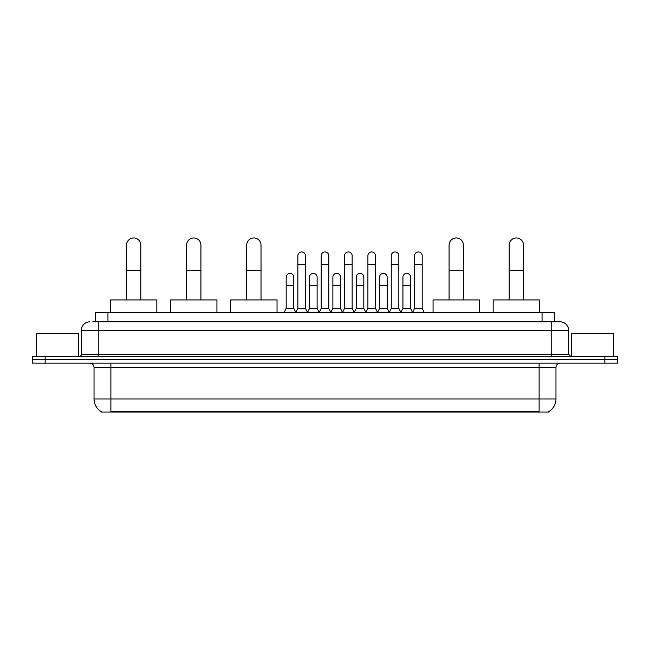 <?xml version="1.0" encoding="UTF-8"?>
<svg xmlns="http://www.w3.org/2000/svg" width="650" height="650" viewBox="0 0 650 650"><rect width="100%" height="100%" fill="white"/><g stroke="black" fill="none" stroke-linecap="round" stroke-linejoin="round"><path stroke-width="0.97" d="M95.306 321.839L95.306 312.569L554.694 312.569L554.694 321.839M548.803 411.621L548.803 412.035L101.197 412.035L101.197 411.621M101.327 411.694A14.755 14.755 0 0 1 94.031 398.97L110.89 398.97L110.89 411.694L539.11 411.694L539.11 398.97L555.969 398.97L555.969 367.356A4.217 4.217 0 0 1 560.178 363.147M94.031 398.97L94.031 367.356C93.787 364.796 92.381 363.391 89.822 363.147M548.673 411.694A14.755 14.755 0 0 0 555.969 398.97M45.142 356.403L617.5 356.403L617.5 359.775L32.5 359.775L32.5 363.147L45.142 363.147L45.142 359.775L32.5 359.775L32.5 356.403L45.142 356.403L45.142 359.775L617.5 359.775L617.5 363.147L45.142 363.147M92.966 321.839L560.178 321.839A8.426 8.426 0 0 1 568.612 330.265L568.612 354.291L570.716 356.403M92.771 321.839L98.248 321.839L98.248 330.265L81.388 330.265L81.388 354.291A2.104 2.104 0 0 1 79.284 356.403M89.822 321.839A8.426 8.426 0 0 0 81.388 330.265M568.612 330.265L551.753 330.265L551.753 321.839L560.178 321.839M78.439 356.403L78.439 333.637L36.294 333.637L36.294 356.403M613.706 356.403L613.706 333.637L571.561 333.637L571.561 356.403M126.49 299.926L126.49 245.131A7.166 7.166 0 0 1 133.656 237.965A7.166 7.166 0 0 1 140.814 245.131A7.166 7.166 0 0 0 133.656 237.965M140.814 299.926L140.814 245.131M156.837 312.569L156.837 299.926L110.476 299.926L110.476 312.569M186.591 299.926L186.591 245.131A7.166 7.166 0 0 1 193.757 237.965A7.166 7.166 0 0 1 200.923 245.131A7.166 7.166 0 0 0 193.757 237.965M200.923 299.926L200.923 245.131M216.938 312.569L216.938 299.926L170.576 299.926L170.576 312.569M246.691 299.926L246.691 245.131A7.166 7.166 0 0 1 253.857 237.965A7.166 7.166 0 0 1 261.024 245.131A7.166 7.166 0 0 0 253.857 237.965M261.024 299.926L261.024 245.131M277.038 312.569L277.038 299.926L230.677 299.926L230.677 312.569M449.077 299.926L449.077 245.131A7.166 7.166 0 0 1 456.243 237.965A7.166 7.166 0 0 1 463.409 245.131A7.166 7.166 0 0 0 456.243 237.965M463.409 299.926L463.409 245.131M479.424 312.569L479.424 299.926L433.062 299.926L433.062 312.569M509.186 299.926L509.186 245.131A7.166 7.166 0 0 1 516.344 237.965A7.166 7.166 0 0 1 523.51 245.131A7.166 7.166 0 0 0 516.344 237.965M523.51 299.926L523.51 245.131M539.524 312.569L539.524 299.926L493.163 299.926L493.163 312.569M295.75 312.569L297.854 308.352L305.443 308.352L307.548 312.569M305.443 308.352L305.443 255.751A3.794 3.794 0 0 0 301.649 251.956A3.794 3.794 0 0 1 301.892 251.964M297.854 308.352L297.854 264.184L305.443 264.184M297.854 264.184L297.854 255.751A3.794 3.794 0 0 1 301.649 251.956M319.101 312.569L321.206 308.352L328.794 308.352L330.899 312.569M328.794 308.352L328.794 255.751A3.794 3.794 0 0 0 325 251.956A3.794 3.794 0 0 1 325.236 251.964M321.206 308.352L321.206 264.184L328.794 264.184M321.206 264.184L321.206 255.751A3.794 3.794 0 0 1 325 251.956M342.452 312.569L344.557 308.352L352.146 308.352L354.25 312.569M352.146 308.352L352.146 255.751A3.794 3.794 0 0 0 348.351 251.956A3.794 3.794 0 0 1 348.587 251.964M344.557 308.352L344.557 264.184L352.146 264.184M344.557 264.184L344.557 255.751A3.794 3.794 0 0 1 348.351 251.956M365.796 312.569L367.908 308.352L375.489 308.352L377.601 312.569M375.489 308.352L375.489 255.751A3.794 3.794 0 0 0 371.702 251.956A3.794 3.794 0 0 1 371.938 251.964M367.908 308.352L367.908 264.184L375.489 264.184M367.908 264.184L367.908 255.751A3.794 3.794 0 0 1 371.702 251.956M389.147 312.569L391.251 308.352L398.84 308.352L400.952 312.569M398.84 308.352L398.84 255.751A3.794 3.794 0 0 0 395.046 251.956A3.794 3.794 0 0 1 395.289 251.964M391.251 308.352L391.251 264.184L398.84 264.184M391.251 264.184L391.251 255.751A3.794 3.794 0 0 1 395.046 251.956M412.498 312.569L414.602 308.352L422.191 308.352L424.296 312.569M422.191 308.352L422.191 255.751A3.794 3.794 0 0 0 418.397 251.956A3.794 3.794 0 0 1 418.632 251.964M414.602 308.352L414.602 264.184L422.191 264.184M414.602 264.184L414.602 255.751A3.794 3.794 0 0 1 418.397 251.956M284.074 312.569L286.179 308.352L293.767 308.352L295.815 312.439M293.767 308.352L293.767 277.16A3.794 3.794 0 0 0 290.217 273.374A3.794 3.794 0 0 1 293.767 277.16M286.179 308.352L286.179 285.594L293.767 285.594M286.179 285.594L286.179 277.16A3.794 3.794 0 0 1 290.217 273.374M307.491 312.439L309.53 308.352L317.119 308.352L319.166 312.439M317.119 308.352L317.119 277.16A3.794 3.794 0 0 0 313.56 273.374A3.794 3.794 0 0 1 317.119 277.16M309.53 308.352L309.53 285.594L317.119 285.594M309.53 285.594L309.53 277.16A3.794 3.794 0 0 1 313.56 273.374M330.834 312.439L332.881 308.352L340.47 308.352L342.509 312.439M340.47 308.352L340.47 277.16A3.794 3.794 0 0 0 336.911 273.374A3.794 3.794 0 0 1 340.47 277.16M332.881 308.352L332.881 285.594L340.47 285.594M332.881 285.594L332.881 277.16A3.794 3.794 0 0 1 336.911 273.374M354.185 312.439L356.233 308.352L363.821 308.352L365.861 312.439M363.821 308.352L363.821 277.16A3.794 3.794 0 0 0 360.262 273.374A3.794 3.794 0 0 1 363.821 277.16M356.233 308.352L356.233 285.594L363.821 285.594M356.233 285.594L356.233 277.16A3.794 3.794 0 0 1 360.262 273.374M377.536 312.439L379.584 308.352L387.164 308.352L389.212 312.439M387.164 308.352L387.164 277.16A3.794 3.794 0 0 0 383.614 273.374A3.794 3.794 0 0 1 387.164 277.16M379.584 308.352L379.584 285.594L387.164 285.594M379.584 285.594L379.584 277.16A3.794 3.794 0 0 1 383.614 273.374M400.887 312.439L402.927 308.352L410.516 308.352L412.563 312.439M410.516 308.352L410.516 277.16A3.794 3.794 0 0 0 406.965 273.374A3.794 3.794 0 0 1 410.516 277.16M402.927 308.352L402.927 285.594L410.516 285.594M402.927 285.594L402.927 277.16A3.794 3.794 0 0 1 406.965 273.374M537.42 412.035L537.42 411.621M112.58 412.035L112.58 411.621M107.949 321.839L107.949 312.569M542.051 321.839L542.051 312.569M539.11 363.147L539.11 367.356L94.031 367.356M555.969 367.356L539.11 367.356L539.11 398.97L110.89 398.97L110.89 363.147M604.858 363.147L604.858 356.403M98.248 356.403L98.248 354.291L568.612 354.291M81.388 354.291L98.248 354.291L98.248 330.265L551.753 330.265L551.753 356.403M126.49 270.416L140.814 270.416M186.591 270.416L200.923 270.416M246.691 270.416L261.024 270.416M449.077 270.416L463.409 270.416M509.186 270.416L523.51 270.416"/></g></svg>
